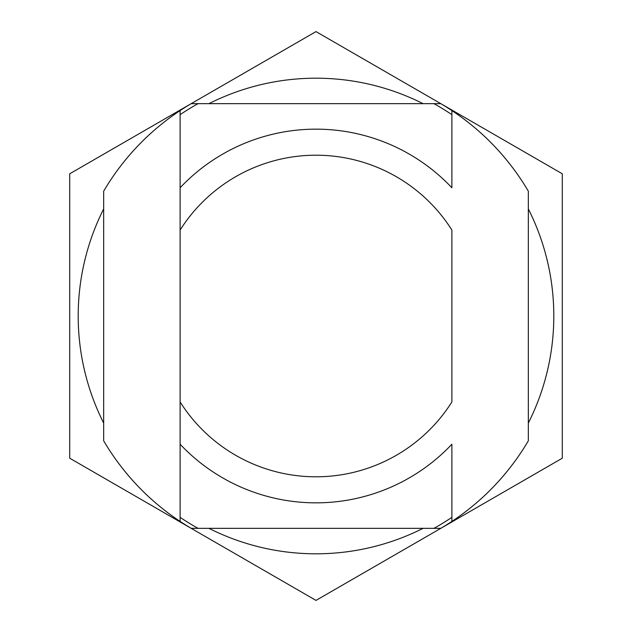 <?xml version="1.0" encoding="UTF-8"?>
<svg xmlns="http://www.w3.org/2000/svg" width="632" height="632" viewBox="0 0 632 632"><rect width="100%" height="100%" fill="white"/><g stroke="black" fill="none" stroke-linecap="round" stroke-linejoin="round"><path stroke-width="0.95" d="M180.112 521.416A246.298 246.298 0 0 0 191.18 528.328L440.82 528.328A246.298 246.298 0 0 0 528.328 440.82L528.328 191.18A246.298 246.298 0 0 0 451.888 110.584L451.888 114.669A242.901 242.901 0 0 0 433.979 103.672L191.18 103.672A246.298 246.298 0 0 0 103.672 191.18L103.672 440.82A246.298 246.298 0 0 0 180.112 521.416L180.112 110.584M562.298 173.8L562.298 458.2L316 600.4L69.702 458.2L69.702 173.8L316 31.6L562.298 173.8M103.672 208.908A237.806 237.806 0 0 0 103.672 423.092M208.908 528.328A237.806 237.806 0 0 0 423.092 528.328M528.328 423.092A237.806 237.806 0 0 0 528.328 208.908M423.092 103.672A237.806 237.806 0 0 0 208.908 103.672M451.888 114.669L451.888 187.759A186.843 186.843 0 0 0 180.112 187.759L180.112 230.032A160.797 160.797 0 0 1 451.888 230.032L451.888 401.968A160.797 160.797 0 0 1 180.112 401.968L180.112 444.241A186.843 186.843 0 0 0 451.888 444.241L451.888 521.416M440.82 528.328L433.979 528.328A242.901 242.901 0 0 0 451.888 517.332M191.18 103.672L198.021 103.672A242.901 242.901 0 0 0 180.112 114.669M440.82 103.672L433.979 103.672L440.82 103.672A246.298 246.298 0 0 1 451.888 110.584M191.18 528.328L198.021 528.328A242.901 242.901 0 0 1 180.112 517.332"/></g></svg>

